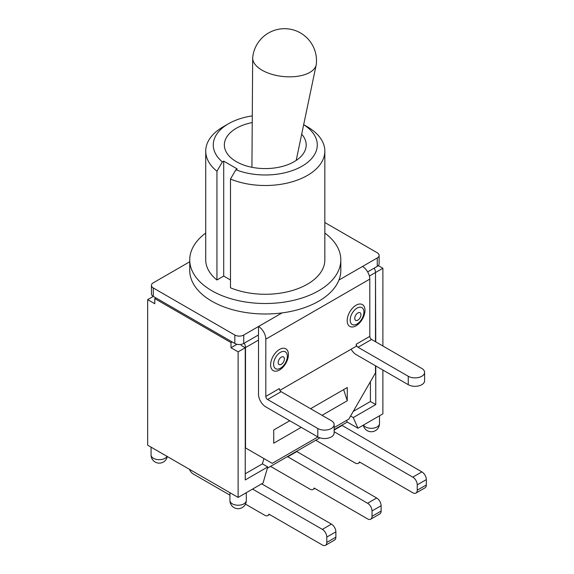<?xml version="1.0" encoding="UTF-8"?>
<svg xmlns="http://www.w3.org/2000/svg" width="574" height="574" viewBox="0 0 574 574"><rect width="100%" height="100%" fill="white"/><g stroke="black" fill="none" stroke-linecap="round" stroke-linejoin="round"><path stroke-width="0.86" d="M372.024 516.306L372.024 510.96L381.107 505.716L381.107 511.061L372.024 516.306A6.292 3.638 60 0 1 370.718 519.19A6.292 3.638 60 0 1 367.575 518.874L314.157 488.036A6.292 3.638 60 0 1 313.074 489.428A6.292 3.638 60 0 1 309.931 489.12L270.526 466.375M296.528 451.365L376.652 498.01L367.575 503.247A6.292 3.638 60 0 1 372.024 510.96M381.107 505.716A6.292 3.638 -120 0 0 376.652 498.01M370.718 519.19L379.801 513.945A6.292 3.638 -120 0 0 381.107 511.061M417.248 490.196L417.248 484.851L426.331 479.606L426.331 484.951L417.248 490.196A6.292 3.638 60 0 1 415.949 493.073A6.292 3.638 60 0 1 412.799 492.765L359.381 461.926A6.292 3.638 60 0 1 358.305 463.318A6.292 3.638 60 0 1 355.155 463.01L315.757 440.258M341.752 425.248L421.883 471.893L412.799 477.138A6.292 3.638 60 0 1 417.248 484.851M426.331 479.606A6.292 3.638 -120 0 0 421.883 471.893M415.949 493.073L425.025 487.835A6.292 3.638 -120 0 0 426.331 484.951M326.8 542.416L326.8 537.07L335.876 531.833L335.876 537.178L326.8 542.416A6.292 3.638 60 0 1 325.494 545.3A6.292 3.638 60 0 1 322.344 544.991L268.926 514.146A6.292 3.638 60 0 1 267.85 515.545A6.292 3.638 60 0 1 264.7 515.23L245.464 504.123M261.651 483.832L331.428 524.119L322.344 529.364A6.292 3.638 60 0 1 326.8 537.07M335.876 531.833A6.292 3.638 -120 0 0 331.428 524.119M325.494 545.3L334.57 540.055A6.292 3.638 -120 0 0 335.876 537.178M334.14 431.727L412.799 477.138M287.445 456.603L367.575 503.247M229.937 495.161L193.251 473.981A6.292 3.638 60 0 1 189.449 469.317M252.567 489.077L322.344 529.364M287.445 456.99L296.528 451.745M334.14 430.034L341.752 425.635M367.661 271.918L377.276 266.372A6.292 3.638 -0 0 0 379.12 263.796L379.12 255.373A6.292 3.638 180 0 1 377.276 257.941L338.925 280.076A75.546 43.617 180 0 1 282.078 312.902A75.546 43.617 180 0 1 211.856 301.221A75.546 43.617 180 0 1 189.736 270.376L189.736 259.893A75.546 43.617 180 0 1 205.722 233.058M236.983 344.285L230.999 347.736L230.999 342.599L232.154 341.932L234.831 343.467A6.292 3.638 -0 0 0 243.735 343.467L258.508 334.936L258.508 326.506L243.735 335.044A6.292 3.638 180 0 1 234.831 335.044L153.28 287.954A6.292 3.638 180 0 1 151.436 285.386A6.292 3.638 180 0 1 153.28 282.817L189.736 261.773M151.436 285.386L151.436 293.816A6.292 3.638 -0 0 0 153.28 296.385L155.949 297.928L154.793 298.595L154.793 303.739L147.669 299.628L153.28 296.385L153.28 287.954M257.991 335.238A2.518 1.457 -120 0 1 258.508 336.995L258.508 394.252A10.325 5.962 60 0 0 265.812 406.901L317.802 436.922A9.571 5.525 -0 0 0 328.235 438.113A9.571 5.525 -0 0 0 334.14 433.011L334.14 424.581A9.571 5.525 180 0 1 328.235 429.689A9.571 5.525 180 0 1 317.802 428.491L267.592 399.497L281.124 391.683A2.518 1.457 60 0 1 279.344 388.598L265.812 396.412L265.812 339.155L369.8 279.115A10.325 5.962 -120 0 0 362.495 266.472M364.992 310.369A12.592 7.268 -60 0 1 351.632 326.979A12.592 7.268 -60 0 1 351.632 309.178A12.592 7.268 -60 0 1 364.992 310.369M288.428 354.574A12.592 7.268 -60 0 1 275.068 371.184A12.592 7.268 -60 0 1 275.068 353.383A12.592 7.268 -60 0 1 288.428 354.574M408.257 376.264L358.047 347.277L371.579 339.464L421.79 368.451A9.571 5.525 180 0 1 424.595 372.361A9.571 5.525 180 0 1 418.69 377.462A9.571 5.525 180 0 1 408.257 376.264L408.257 384.695A9.571 5.525 -0 0 0 418.69 385.893A9.571 5.525 -0 0 0 424.595 380.792L424.595 372.361M279.868 390.356L356.267 346.244L356.267 344.192A2.518 1.457 -120 0 0 358.047 347.277M408.257 384.695L356.267 354.675A10.325 5.962 60 0 1 351.101 349.229M369.8 279.115L369.8 336.378L356.267 344.192M371.579 339.464A2.518 1.457 60 0 1 369.8 336.378M281.124 391.683L331.334 420.677A9.571 5.525 180 0 1 334.14 424.581M282.078 312.902L258.508 326.506A10.325 5.962 60 0 1 265.812 339.155M265.812 396.412A2.518 1.457 -120 0 0 267.592 399.497M324.834 233.058A75.546 43.617 180 0 1 340.82 259.893L340.82 270.376A75.546 43.617 180 0 1 338.925 280.076M324.834 222.518L377.276 252.797A6.292 3.638 180 0 1 379.12 255.373M232.154 341.932L155.949 297.928M230.999 342.599L154.793 298.595M244.208 343.195A6.292 3.638 60 0 1 245.514 347.586L245.514 447.921L272.219 463.34L317.896 436.972M375.496 365.781L375.496 372.87L348.784 419.135L334.14 427.594M375.496 341.724L375.496 272.535A6.292 3.638 -120 0 0 374.191 268.151M301.214 427.343L273.733 443.207L273.733 429.976L289.762 420.728M310.591 408.702L347.27 387.522L347.27 400.752L343.632 389.624M241.058 345.318L245.242 347.736L238.124 351.848L230.999 347.736M375.489 272.227L375.762 341.874M378.28 265.611L382.887 268.273L375.762 272.385M263.947 458.561L262.404 463.871L267.742 466.949L263.05 483.028L238.124 497.421L147.669 445.194L147.669 299.628M382.887 370.043L382.887 413.84L357.954 428.233L347.27 422.062L334.14 429.646M319.94 437.847L267.384 468.19M322.05 415.311L347.27 400.752M346.553 420.426L347.27 422.062M350.578 416.028L353.261 417.578L357.954 428.233M370.424 381.66L370.424 401.506L353.24 411.422M262.404 463.871L245.242 473.772M375.762 365.932L375.762 404.591L353.261 417.578M375.762 404.591L370.424 401.506M267.742 466.949L245.242 479.943L245.242 347.736M238.124 497.421L238.124 351.848M382.887 345.993L382.887 268.273M262.103 70.207A31.979 15.893 -173.9 0 1 252.675 58.06A31.979 15.893 -173.9 0 1 252.725 57.271A31.979 31.979 0 0 1 300.511 32.976A31.979 31.979 0 0 1 316.317 64.073A31.979 15.893 -173.9 0 1 316.195 64.855A31.979 15.893 -173.9 0 1 295.244 76.564A31.979 15.893 -173.9 0 1 262.103 70.207M301.687 134.18A40.919 23.627 180 0 1 306.193 144.957A40.919 23.627 180 0 1 280.937 166.783A40.919 23.627 180 0 1 236.344 161.66A40.919 23.627 180 0 1 224.355 144.957A40.919 23.627 180 0 1 252.237 122.563M303.668 124.709A51.997 30.02 180 0 1 304.529 164.652A51.997 30.02 180 0 1 235.9 169.732L230.483 179.031A59.553 34.383 -0 0 0 292.424 181.728A59.553 34.383 -0 0 0 324.834 151.127A59.553 34.383 -0 0 0 307.391 126.811L303.675 124.673M228.509 123.733L223.164 126.811A59.553 34.383 -0 0 0 205.722 151.127A59.553 34.383 -0 0 0 216.943 171.217L222.368 161.918A51.997 30.02 180 0 1 228.509 123.733A51.997 30.02 180 0 1 252.28 115.891M235.9 169.732L237.249 168.957L223.709 161.143L222.368 161.918M230.483 279.983L223.709 276.072L216.943 279.983L216.943 171.217M223.709 276.072L223.709 161.143M324.834 151.127L324.834 259.893A59.553 34.383 180 0 1 292.424 290.494A59.553 34.383 180 0 1 230.483 287.796L230.483 179.031M216.943 279.983A59.553 34.383 180 0 1 205.722 259.893L205.722 151.127M340.82 259.893A75.546 43.617 180 0 1 294.189 300.188A75.546 43.617 180 0 1 211.856 290.731A75.546 43.617 180 0 1 189.736 259.893M357.035 323.994A9.722 5.611 120 0 0 363.909 312.084A9.722 5.611 120 0 0 357.035 308.116A9.722 5.611 120 0 0 350.162 320.027A9.722 5.611 120 0 0 357.035 323.994M357.867 320.127A4.398 2.54 -60 0 1 355.177 316.296A4.398 2.54 -60 0 1 360.565 313.189A4.398 2.54 -60 0 1 357.867 320.127M280.471 368.199A9.722 5.611 120 0 0 287.344 356.289A9.722 5.611 120 0 0 280.471 352.321A9.722 5.611 120 0 0 273.597 364.225A9.722 5.611 120 0 0 280.471 368.199M281.303 364.332A4.398 2.54 -60 0 1 278.605 360.501A4.398 2.54 -60 0 1 283.994 357.387A4.398 2.54 -60 0 1 281.303 364.332M317.802 428.491L317.802 436.922M377.276 257.941L377.276 266.372M243.735 343.467L243.735 335.044M234.831 335.044L234.831 343.467M245.514 347.586L258.508 340.081M369.383 276.065L375.496 272.535M246.303 500.499A8.187 4.728 180 0 1 238.124 505.228A8.187 4.728 180 0 1 229.937 500.499A8.187 8.187 0 0 0 238.124 508.686A8.187 8.187 0 0 0 246.303 500.499L246.303 492.693M167.048 456.38A8.187 4.728 180 0 1 157.994 459.631A8.187 4.728 180 0 1 151.055 454.96A8.187 8.187 0 0 0 167.278 456.517M363.277 425.162A8.187 8.187 0 0 0 379.493 423.605A8.187 4.728 180 0 1 372.555 428.276A8.187 4.728 180 0 1 363.507 425.025M313.074 489.428L314.825 488.424M358.305 463.318L360.049 462.314M267.85 515.545L269.593 514.534M229.937 492.693L229.937 500.499M151.055 447.153L151.055 454.96M379.493 415.798L379.493 423.605M296.191 160.433L316.195 64.855M251.929 167.292L252.675 58.06"/></g></svg>
